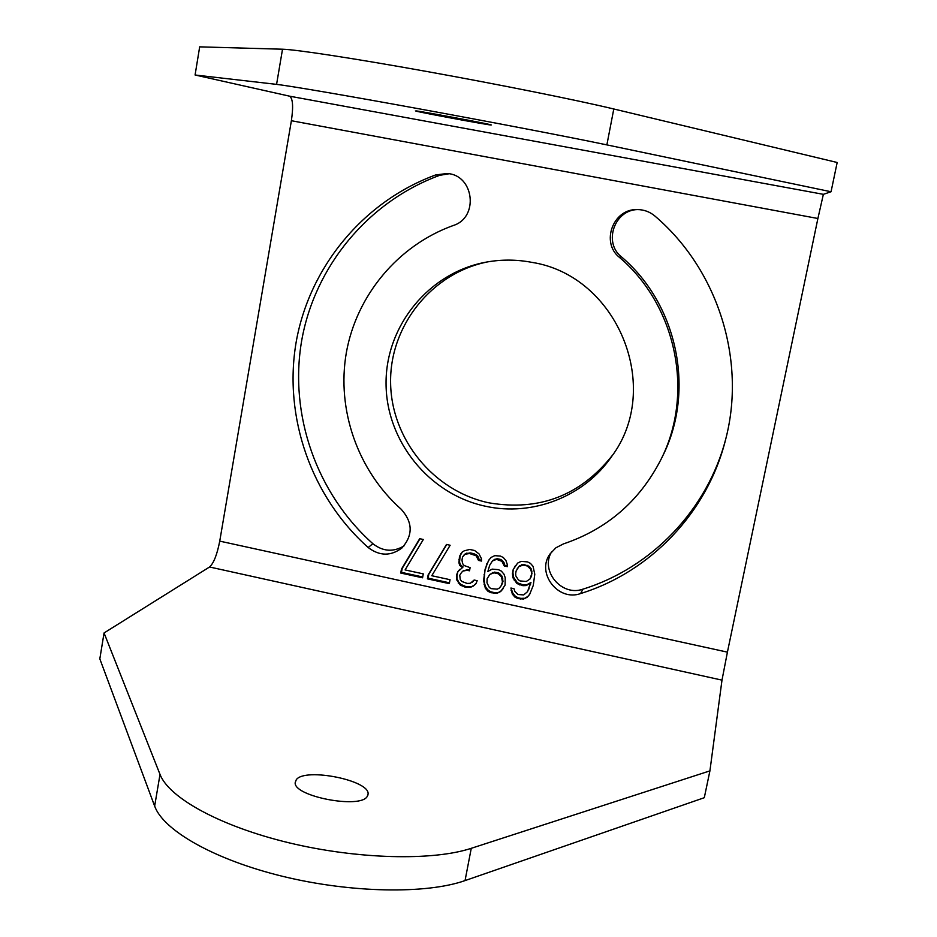 <?xml version="1.0" encoding="UTF-8"?>
<svg xmlns="http://www.w3.org/2000/svg" width="937" height="937" viewBox="0 0 937 937"><rect width="100%" height="100%" fill="white"/><g stroke="black" fill="none" stroke-linecap="round" stroke-linejoin="round"><path stroke-width="1.41" d="M727.417 652.14L817.896 218.497L823.365 194.334L831.049 191.757L606.871 144.884C570.446 137.247 493.471 122.442 420.479 109.079C347.416 95.703 289.802 85.876 276.579 84.377L195.083 74.995L289.603 96.183C292.859 98.408 293.445 106.595 291.384 120.721L219.738 541.129C217.115 554.587 213.73 563.196 209.572 566.99L104.054 632.955L160.016 774.407C168.906 797.844 220.324 826.317 288.936 842.796C357.477 859.323 432.753 861.056 471.264 848.313L709.918 770.87L721.994 680.133L727.417 652.14L219.738 541.129M619.357 257.312C600.652 242.566 612.985 208.857 636.996 209.572C643.801 209.548 649.809 211.739 655.01 216.119C718.246 269.985 746.52 360.698 725.507 439.968C707.33 512.668 650.243 572.074 580.6 593.554C558.136 601.835 535.87 572.812 550.113 553.849L555.91 547.782L563.418 543.917C607.012 529.206 639.502 501.119 660.878 459.657C694.458 393.809 676.783 305.872 619.357 257.312L621.29 256.726C678.048 304.724 695.512 391.631 662.318 456.741L660.878 459.657M368.171 547.524C379.567 556.156 390.823 556.309 401.95 547.969C413.112 535.25 412.877 522.366 401.247 509.318C357.793 470.679 336.36 409.785 346.362 352.546C356.564 295.378 397.932 245.459 453.192 225.524C479.135 217.7 474.169 174.856 447.066 173.509L435.682 174.938C363.064 201.596 309.198 267.455 296.115 342.38C283.314 417.398 311.435 496.903 368.171 547.524L372.867 543.694C382.94 551.577 393.317 552.315 403.999 545.92M531.794 262.348C516.556 259.444 501.365 259.373 486.221 262.126C428.9 272.515 385.622 325.842 386.056 383.491C386.103 441.163 429.263 494.467 485.671 506.273C532.521 516.638 584.161 496.669 611.533 456.612C663.408 387.941 617.624 275.583 531.794 262.348M512.434 573.514L512.902 577.742L516.919 583.552L522.928 585.684L526.161 585.566L530.471 583.201L527.554 591.634L523.713 594.925L518.02 594.503L514.776 591.329L514.003 588.694L510.934 588.026L512.328 594.093L514.952 597.127L517.868 598.591L523.56 599.012L527.098 597.302L529.569 594.55L533.258 585.449L534.781 574.217L533.083 566.405L530.447 563.36L527.508 561.895L521.183 561.368L517.646 563.078L513.195 569.555L512.434 573.514L512.949 572.812L513.429 577.028L517.435 582.837L523.432 584.957L526.653 584.84L530.963 582.474L527.554 591.634M504.27 565.971L507.339 566.639L507.175 564.133L505.945 560.56L503.321 557.515L500.393 556.063L494.713 555.664L491.187 557.386L488.739 560.15L485.097 569.251L483.609 580.436L485.319 588.202L487.931 591.235L490.847 592.699L497.137 593.238L500.651 591.54L505.09 585.11L505.219 577.719L503.977 574.158L501.365 571.113L498.437 569.661L492.148 569.122L487.861 571.488L489.676 565.292L492.429 560.947L496.563 559.366L501.951 561.345L504.27 565.971L504.797 565.292L507.292 565.831M464.365 550.78L462.234 551.963L459.505 556.309L458.931 562.762L459.704 565.398L462.468 567.635L457.912 571.57L456.706 574.592L456.436 579.453L460.418 585.238L465.771 587.23L470.187 587.37L472.939 586.328L475.973 583.704L477.191 580.682L474.134 580.026L470.327 583.294L467.118 583.423L461.777 581.432L460.243 579.464L459.762 575.259L461.578 572.366L463.089 571.055L467.059 570.27L469.507 570.809L470.105 567.646L464.131 565.526L462.597 563.559L461.964 560.127L462.562 556.976L464.998 554.212L469.578 553.544L476.16 555.793L478.479 560.408L481.548 561.064L481.384 558.569L479.065 553.943L474.614 550.511L469.706 549.457L464.365 550.78M446.48 544.456L428.139 574.931L427.413 578.855L449.303 583.634L450.041 579.698L431.781 575.728L450.147 545.252L446.48 544.456M419.694 538.693L401.469 569.122L400.743 573.046L422.552 577.801L423.278 573.877L405.1 569.919L423.337 539.478L419.694 538.693M367.257 796.391C360.581 809.263 293.351 796.415 295.19 782.618L296.303 779.689C304.888 767.344 370.01 780.334 368.077 794.037L367.257 796.391M104.054 632.955L99.826 658.863L154.652 806.113C163.366 830.51 214.503 859.779 282.904 876.4C351.246 893.055 426.452 894.214 465.045 880.593L704.296 797.703L709.918 770.87M491.105 124.867C486.853 123.45 416.133 110.367 415.407 110.847L415.981 111.093C422.353 112.885 490.742 125.523 491.468 125.043L491.105 124.867M831.049 191.757L837.174 162.488L613.794 108.985C577.485 100.259 500.428 84.752 427.202 71.563C353.917 58.363 295.975 49.532 282.517 49.216L199.675 46.85L195.083 74.995M449.022 173.778L439.711 175.313C367.901 201.654 314.598 266.764 301.644 340.845C288.947 415.032 316.741 493.647 372.867 543.694M551.553 551.928C539.958 570.973 561.802 596.904 582.943 589.15C651.356 567.998 707.529 509.88 725.847 438.61M637.863 209.572C614.531 209.642 603.123 242.39 621.29 256.726M487.954 261.821C431.746 272.854 389.792 325.666 390.6 382.355C391.034 439.066 433.597 491.269 489.079 502.864C539.454 511.368 580.612 495.462 612.529 455.171M512.902 577.742L513.429 577.028M514.296 580.518L514.811 579.804M513.195 569.555L512.949 572.812M515.561 565.433L513.71 568.864M527.098 597.302L529.827 594.058M523.56 599.012L527.601 596.564M520.328 599.13L520.843 598.38L524.064 598.263M517.868 598.591L518.384 597.841L520.843 598.38M514.952 597.127L515.467 596.389L518.384 597.841M512.328 594.093L512.844 593.344L515.467 596.389M511.087 590.521L511.614 589.795L512.844 593.344M511.508 588.143L511.614 589.795M528.632 589.396L529.124 588.67M530.166 584.782L530.658 584.056M530.471 583.201L530.963 582.474M526.161 585.566L526.653 584.84M522.928 585.684L523.432 584.957M519.848 585.016L520.351 584.29M516.919 583.552L517.435 582.837M517.201 568.771L519.391 565.96L523.549 564.39L529.557 566.51L531.876 571.125L531.572 576.009L530.002 578.972L526.313 581.467L519.988 580.928L518.29 579.734L515.818 575.892L515.666 573.385L516.123 571.008L518.887 566.651L523.045 565.07L527.367 566.007L530.611 569.181L531.384 571.828L531.548 574.346L530.002 578.972M518.887 566.651L519.391 565.96M521.042 565.468L521.546 564.777M523.045 565.07L523.549 564.39M527.367 566.007L527.859 565.316M529.065 567.19L529.557 566.51M530.611 569.181L531.092 568.49M531.384 571.828L531.876 571.125M531.548 574.346L532.029 573.643M531.08 576.723L531.572 576.009M503.485 563.336L504.024 562.657L504.797 565.292M501.951 561.345L502.49 560.677L504.024 562.657M500.253 560.162L500.791 559.483L502.49 560.677M496.563 559.366L497.114 558.686L500.791 559.483M494.572 559.764L497.114 558.686M492.429 560.947L495.123 559.084M500.651 591.54L503.263 588.483M497.137 593.238L501.201 590.814M493.916 593.367L494.467 592.629L497.676 592.512M490.847 592.699L491.41 591.961L494.467 592.629M487.931 591.235L488.505 590.509L491.41 591.961M485.319 588.202L485.893 587.476L488.505 590.509M484.089 584.653L484.663 583.927L485.893 587.476M483.609 580.436L484.183 579.722L484.663 583.927M484.042 574.779L484.616 574.076L484.183 579.722M485.097 569.251L484.616 574.076M486.76 563.84L485.671 568.56M489.266 559.565L487.334 563.16M489.864 574.393L494.56 572.12L498.847 573.046L502.068 576.22L503.005 581.35L501.635 585.156L499.421 587.991L497.278 589.162L490.988 588.623L489.301 587.429L486.982 582.814L487.123 578.738L489.864 574.393L493.998 572.823L498.297 573.749L501.529 576.923L502.466 582.064L501.096 585.883M492.007 573.21L492.569 572.519M493.998 572.823L494.56 572.12M498.297 573.749L498.847 573.046M499.995 574.943L500.534 574.24M501.529 576.923L502.068 576.22M502.302 579.558L502.841 578.855M502.466 582.064L503.005 581.35M502.162 583.646L502.7 582.931M462.409 551.87L460.126 555.653L459.552 562.083L460.325 564.718L463.077 566.944L462.468 567.635M460.571 554.072L461.18 553.416M478.479 560.408L479.065 559.729L481.489 560.256M478.163 558.698L478.748 558.019L479.065 559.729M477.238 556.847L477.823 556.18L478.748 558.019M476.16 555.793L476.757 555.126L477.823 556.18M473.244 554.341L473.841 553.673L476.757 555.126M469.578 553.544L470.175 552.889L473.841 553.673M466.368 553.685L470.175 552.889M464.998 554.212L466.977 553.017M463.475 555.524L465.607 553.544M467.059 570.27L467.668 569.579L469.648 570.012M463.089 571.055L467.668 569.579M461.578 572.366L463.71 570.364M472.459 582.123L474.157 580.026M472.939 586.328L476.101 583.388M470.187 587.37L473.525 585.602M465.771 587.23L466.38 586.503L470.796 586.644M464.541 586.96L466.38 586.503M460.418 585.238L461.039 584.524L465.162 586.234M458.275 583.13L458.896 582.416L461.039 584.524M456.436 579.453L457.057 578.75L458.896 582.416M456.413 576.173L457.033 575.47L457.057 578.75M456.706 574.592L457.338 573.889L457.033 575.47M457.912 571.57L457.338 573.889M459.727 569.38L458.533 570.879M459.704 565.398L460.325 564.718M458.931 562.762L459.552 562.083M458.919 559.471L459.54 558.803M459.505 556.309L460.126 555.653M428.139 574.931L428.818 574.229L428.092 578.152L449.455 582.814M427.413 578.855L428.092 578.152M446.715 544.514L428.818 574.229M401.469 569.122L402.196 568.443L401.481 572.355L422.704 576.981M400.743 573.046L401.481 572.355M419.975 538.752L402.196 568.443M291.384 120.721L817.896 218.497M721.994 680.133L209.572 566.99M160.016 774.407L154.652 806.113M471.264 848.313L465.045 880.593M289.603 96.183L823.365 194.334M606.871 144.884L613.794 108.985M276.579 84.377L282.517 49.216M435.682 174.938L439.711 175.313M580.6 593.554L582.943 589.15M368.077 794.037L367.843 795.29"/></g></svg>

